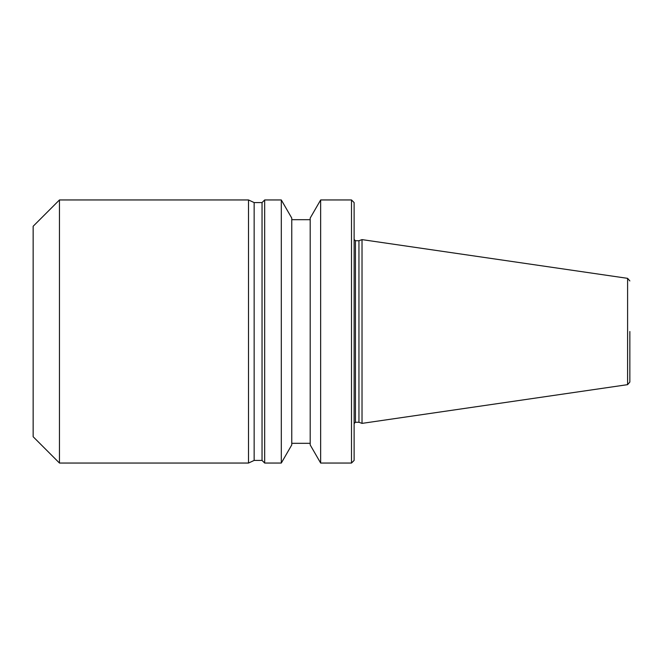 <?xml version="1.0" encoding="UTF-8"?>
<svg xmlns="http://www.w3.org/2000/svg" width="663" height="663" viewBox="0 0 663 663"><rect width="100%" height="100%" fill="white"/><g stroke="black" fill="none" stroke-linecap="round" stroke-linejoin="round"><path stroke-width="0.5" stroke-dasharray="3.31 2.49" d="M262.042 202.58L262.042 460.42M264.678 199.953L264.678 463.047M254.153 202.58L254.153 460.42M248.509 199.953L248.509 463.047M33.15 436.735L33.15 226.265M59.463 463.047L59.463 199.953M291.77 444.906L291.77 218.094M310.193 444.923L310.193 218.077M281.303 463.047L281.303 199.953M320.652 463.047L320.652 199.953M354.125 460.42L354.125 202.58M351.498 463.047L351.498 199.953M354.125 331.5L354.125 423.582L354.125 331.5M358.948 240.735L358.948 422.265M362.023 239.616L362.023 423.384M629.85 331.5L629.85 382.054L629.85 331.5M291.77 331.5L291.77 219.685L291.77 331.5M310.193 331.5L310.193 219.685L310.193 331.5M355.443 422.265L355.443 240.735M627.596 278.344L627.596 384.656"/><path stroke-width="0.99" d="M264.678 463.047L264.678 199.953L281.303 199.953L281.303 463.047L264.678 463.047L262.042 460.42L262.042 202.58L264.678 199.953M262.042 460.42L254.153 460.42L254.153 202.58L248.509 199.953L248.509 463.047L59.463 463.047L59.463 199.953L248.509 199.953M59.463 199.953L33.15 226.265L33.15 436.735L59.463 463.047M281.303 199.953L291.77 218.094L291.77 444.906L281.303 463.047M320.652 199.953L310.193 218.077L310.193 444.923L320.652 463.047L351.498 463.047L351.498 199.953L320.652 199.953L320.652 463.047M358.948 240.735L355.443 240.735L355.443 422.265L358.948 422.265L358.948 240.735L362.023 239.616L362.023 423.384L358.948 422.265M362.023 423.384L627.596 384.656L627.596 278.344L362.023 239.616M351.498 463.047L354.125 460.42L354.125 202.58L351.498 199.953M629.85 331.5L629.85 382.054L629.85 331.5M254.153 460.42L248.509 463.047M291.77 443.315L310.193 443.315M355.443 240.735L354.125 239.418M355.443 422.265L354.125 423.582M627.596 384.656L629.85 382.054M627.596 278.344L629.85 280.946M291.77 219.685L310.193 219.685M254.153 202.58L262.042 202.58"/></g></svg>
